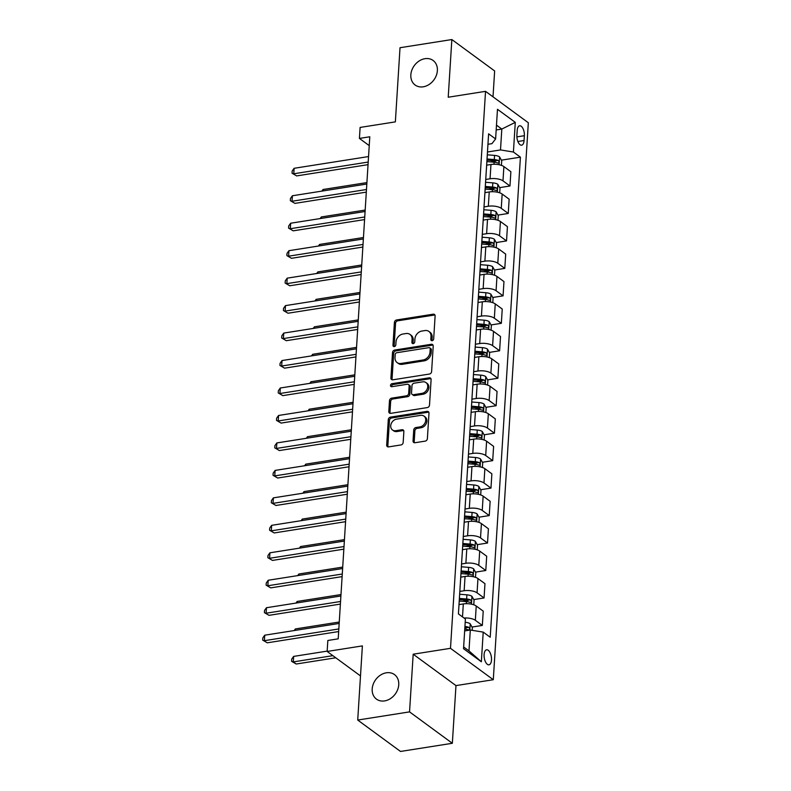 <?xml version="1.0" encoding="UTF-8"?>
<svg xmlns="http://www.w3.org/2000/svg" width="791" height="791" viewBox="0 0 791 791"><rect width="100%" height="100%" fill="white"/><g stroke="black" fill="none" stroke-linecap="round" stroke-linejoin="round"><path stroke-width="1.19" d="M432.143 340.684A1.631 1.305 -53.7 0 0 433.666 338.953L435.109 316.034A2.333 1.859 -53.7 0 0 433.201 314.195L396.578 319.969A2.333 1.859 -53.7 0 0 394.402 322.451L392.969 345.37A1.631 1.305 -53.7 0 0 395.816 344.916L396.004 341.949A7.465 5.952 -53.7 0 1 402.945 334.02L406.001 333.545A7.465 5.952 -53.7 0 1 409.985 334.425A7.465 5.952 -53.7 0 1 412.071 339.418L411.893 342.384A1.631 1.305 -53.7 0 0 414.741 341.93L414.929 338.963A7.465 5.952 -53.7 0 1 421.87 331.043L424.925 330.559A7.465 5.952 -53.7 0 1 428.91 331.439A7.465 5.952 -53.7 0 1 430.996 336.432L430.818 339.398A1.631 1.305 -53.7 0 0 432.143 340.684M386.354 672.795A15.217 12.142 -53.7 0 0 373.243 684.156A15.217 12.142 -53.7 0 0 376.467 699.125A15.217 12.142 -53.7 0 0 384.584 700.915A15.217 12.142 -53.7 0 0 397.695 689.554A15.217 12.142 -53.7 0 0 394.472 674.585A15.217 12.142 -53.7 0 0 386.354 672.795M424.994 58.682A15.217 12.142 -53.7 0 0 411.884 70.053A15.217 12.142 -53.7 0 0 415.107 85.013A15.217 12.142 -53.7 0 0 423.225 86.812A15.217 12.142 -53.7 0 0 436.325 75.442A15.217 12.142 -53.7 0 0 433.112 60.482A15.217 12.142 -53.7 0 0 424.994 58.682M491.498 660.02A7.613 3.579 81 0 0 486.613 649.787A7.613 3.579 81 0 0 484.102 654.592A7.613 3.579 81 0 0 488.986 664.826A7.613 3.579 81 0 0 491.498 660.02M413.04 440.903A2.333 1.859 -53.7 0 0 414.939 442.742L425.222 441.121A2.333 1.859 -53.7 0 0 427.387 438.639L428.989 413.189A2.333 1.859 -53.7 0 0 427.091 411.36L390.467 417.134A2.333 1.859 -53.7 0 0 388.292 419.606L386.69 445.056A2.333 1.859 -53.7 0 0 388.589 446.895L401.007 444.938A2.333 1.859 -53.7 0 0 403.173 442.456L403.865 431.57A2.333 1.859 -53.7 0 0 401.957 429.731L395.807 430.7A6.239 4.983 -53.7 0 1 392.474 429.968A6.239 4.983 -53.7 0 1 391.15 423.828A6.239 4.983 -53.7 0 1 396.528 419.161L420.644 415.364A6.239 4.983 -53.7 0 1 423.976 416.096A6.239 4.983 -53.7 0 1 425.301 422.236A6.239 4.983 -53.7 0 1 419.922 426.903L415.898 427.536A2.333 1.859 -53.7 0 0 413.733 430.007L413.04 440.903L414.197 441.754A2.333 1.859 -53.7 0 0 414.385 442.742M493.011 96.828L494.642 70.943L451.849 39.55L400.019 47.717L395.362 121.873L360.113 127.43L359.421 138.415L369.793 136.784L338.202 638.831L327.84 640.473L327.148 651.458L360.498 675.929M409.55 711.88L452.343 743.283L455.972 685.599L413.179 654.206L409.55 711.88L357.72 720.057L362.387 645.901L327.148 651.458M413.179 654.206L450.494 648.323L485.536 91.341L528.329 122.743L493.287 679.716L450.494 648.323M451.849 39.55L448.22 97.224L485.536 91.341M429.444 374.044A2.333 1.859 -53.7 0 0 431.609 371.572L433.211 346.122A2.333 1.859 -53.7 0 0 431.313 344.283L394.679 350.057A2.333 1.859 -53.7 0 0 392.514 352.539L390.912 377.989A2.333 1.859 -53.7 0 0 392.811 379.818L429.444 374.044M431.105 379.66L429.503 405.101A2.333 1.859 -53.7 0 1 427.328 407.583L390.705 413.357A2.333 1.859 -53.7 0 1 388.806 411.518L389.488 400.632A2.333 1.859 -53.7 0 1 391.654 398.15L406.515 395.807A2.333 1.859 -53.7 0 0 408.68 393.335L409.135 386.107A2.333 1.859 -53.7 0 0 407.236 384.268L391.772 386.71A1.631 1.305 -53.7 0 1 391.96 383.694L429.206 377.821A2.333 1.859 -53.7 0 1 431.105 379.66M452.343 743.283L400.513 751.45L357.72 720.057M517.195 130.436L516.889 135.271A7.376 3.461 81 0 0 521.625 145.178A7.376 3.461 81 0 0 524.067 140.531L524.364 135.696A7.376 3.461 81 0 0 519.638 125.779A7.376 3.461 81 0 0 517.195 130.436M487.958 144.288L491.943 143.655L495.611 138.959L488.611 133.827L458.414 613.905L465.405 619.037L463.536 648.699L481.353 661.77L468.984 650.894L470.299 630.022L464.663 630.911M495.611 138.959L497.48 109.296L515.287 122.368L513.418 152.03L500.505 149.934L487.474 151.991M501.385 160.158L520.419 157.162L513.418 152.03M520.419 157.162L490.212 637.239L483.212 632.108L481.353 661.77M455.972 685.599L493.287 679.716M359.421 138.415L369.229 145.613M496.175 129.951L501.81 129.062L496.481 125.146M500.505 149.934L501.81 129.062L515.287 122.368M472.009 627.055L482.332 625.424L483.232 611.146L476.231 606.015A9.512 3.599 -176.4 0 0 463.318 603.928L459.017 604.601M473.74 599.588L484.062 597.966L477.062 592.835A9.512 3.599 -176.4 0 0 464.149 590.739L459.828 591.421M484.062 597.966L484.962 583.679L477.962 578.547A9.512 3.599 -176.4 0 0 465.049 576.461L460.738 577.143M475.47 572.13L485.793 570.499L478.792 565.367A9.512 3.599 -176.4 0 0 465.879 563.281L461.549 563.963M485.793 570.499L486.692 556.221L479.692 551.08A9.512 3.599 -176.4 0 0 466.769 548.994L462.468 549.676M477.191 544.663L487.513 543.031L480.523 537.9A9.512 3.599 -176.4 0 0 467.6 535.814L463.279 536.496M487.513 543.031L488.413 528.754L481.422 523.622A9.512 3.599 -176.4 0 0 468.499 521.536L464.198 522.208M478.921 517.195L489.243 515.574L482.253 510.432A9.512 3.599 -176.4 0 0 469.33 508.346L465.009 509.028M489.243 515.574L490.143 501.286L483.143 496.155A9.512 3.599 -176.4 0 0 470.23 494.068L465.929 494.751M480.651 489.738L490.974 488.106L483.973 482.975A9.512 3.599 -176.4 0 0 471.06 480.888L466.739 481.571M490.974 488.106L491.873 473.829L484.873 468.687A9.512 3.599 -176.4 0 0 471.96 466.601L467.649 467.283M482.381 462.27L492.704 460.639L485.704 455.507A9.512 3.599 -176.4 0 0 472.791 453.421L468.46 454.103M492.704 460.639L493.604 446.361L486.603 441.23A9.512 3.599 -176.4 0 0 473.68 439.143L469.379 439.816M484.102 434.803L494.424 433.181L487.434 428.04A9.512 3.599 -176.4 0 0 474.511 425.954L470.19 426.636M494.424 433.181L495.324 418.894L488.334 413.762A9.512 3.599 -176.4 0 0 475.411 411.676L471.11 412.358M485.832 407.335L496.155 405.714L489.164 400.582A9.512 3.599 -176.4 0 0 476.241 398.496L471.92 399.178M496.155 405.714L497.055 391.426L490.064 386.295A9.512 3.599 -176.4 0 0 477.141 384.208L472.84 384.891M487.563 379.878L497.885 378.246L490.885 373.115A9.512 3.599 -176.4 0 0 477.972 371.028L473.651 371.711M497.885 378.246L498.785 363.969L491.784 358.837A9.512 3.599 -176.4 0 0 478.871 356.741L474.56 357.423M489.293 352.41L499.615 350.779L492.615 345.647A9.512 3.599 -176.4 0 0 479.702 343.561L475.371 344.243M499.615 350.779L500.515 336.501L493.515 331.37A9.512 3.599 -176.4 0 0 480.592 329.283L476.291 329.956M491.013 324.943L501.346 323.321L494.345 318.19A9.512 3.599 -176.4 0 0 481.422 316.093L477.102 316.776M501.346 323.321L502.236 309.034L495.245 303.902A9.512 3.599 -176.4 0 0 482.322 301.816L478.021 302.498M492.744 297.485L503.066 295.854L496.076 290.722A9.512 3.599 -176.4 0 0 483.153 288.636L478.832 289.318M503.066 295.854L503.966 281.576L496.975 276.435A9.512 3.599 -176.4 0 0 484.052 274.348L479.751 275.031M494.474 270.018L504.796 268.386L497.796 263.255A9.512 3.599 -176.4 0 0 484.883 261.168L480.562 261.851M504.796 268.386L505.696 254.109L498.696 248.977A9.512 3.599 -176.4 0 0 485.783 246.891L481.472 247.563M496.204 242.55L506.527 240.929L499.526 235.787A9.512 3.599 -176.4 0 0 486.613 233.701L482.283 234.383M506.527 240.929L507.427 226.641L500.426 221.51A9.512 3.599 -176.4 0 0 487.513 219.423L483.202 220.106M497.925 215.093L508.257 213.461L501.257 208.33A9.512 3.599 -176.4 0 0 488.334 206.243L484.013 206.926M508.257 213.461L509.147 199.184L502.156 194.042A9.512 3.599 -176.4 0 0 489.233 191.956L484.932 192.638M499.655 187.625L509.977 185.994L502.987 180.862A9.512 3.599 -176.4 0 0 490.064 178.776L485.743 179.458M509.977 185.994L510.877 171.716L503.887 166.585A9.512 3.599 -176.4 0 0 490.964 164.498L486.663 165.171M463.645 646.979L468.984 650.894M490.321 161.908L495.591 161.077M488.591 189.365L493.871 188.535M486.861 216.833L492.14 216.002M485.14 244.3L490.41 243.47M483.41 271.758L488.68 270.927M481.679 299.225L486.959 298.395M479.949 326.693L485.229 325.862M478.229 354.16L483.499 353.32M476.498 381.618L481.768 380.787M474.768 409.085L480.048 408.255M473.038 436.553L478.318 435.722M471.317 464.01L476.587 463.18M469.587 491.478L474.857 490.647M467.857 518.945L473.127 518.115M466.126 546.403L471.406 545.572M464.406 573.87L469.676 573.04M462.676 601.338L467.946 600.507M464.831 628.192L466.215 627.965M486.346 169.927A9.512 3.599 -176.4 0 0 486.376 169.699L487.276 155.422A9.512 3.599 -176.4 0 0 487.266 155.194M484.616 197.384A9.512 3.599 -176.4 0 0 484.646 197.167L485.545 182.879A9.512 3.599 -176.4 0 0 485.545 182.662M482.886 224.852A9.512 3.599 -176.4 0 0 482.915 224.624L483.815 210.347A9.512 3.599 -176.4 0 0 483.815 210.119M481.155 252.319A9.512 3.599 -176.4 0 0 481.195 252.092L482.095 237.814A9.512 3.599 -176.4 0 0 482.085 237.587M479.435 279.777A9.512 3.599 -176.4 0 0 479.465 279.559L480.364 265.272A9.512 3.599 -176.4 0 0 480.355 265.054M477.705 307.244A9.512 3.599 -176.4 0 0 477.734 307.027L478.634 292.739A9.512 3.599 -176.4 0 0 478.634 292.512M475.974 334.712A9.512 3.599 -176.4 0 0 476.004 334.484L476.904 320.207A9.512 3.599 -176.4 0 0 476.904 319.979M474.244 362.169A9.512 3.599 -176.4 0 0 474.284 361.952L475.173 347.664A9.512 3.599 -176.4 0 0 475.173 347.447M472.524 389.637A9.512 3.599 -176.4 0 0 472.553 389.419L473.453 375.132A9.512 3.599 -176.4 0 0 473.443 374.904M470.793 417.104A9.512 3.599 -176.4 0 0 470.823 416.877L471.723 402.599A9.512 3.599 -176.4 0 0 471.723 402.372M469.063 444.572A9.512 3.599 -176.4 0 0 469.093 444.344L469.992 430.067A9.512 3.599 -176.4 0 0 469.992 429.839M467.333 472.029A9.512 3.599 -176.4 0 0 467.372 471.812L468.262 457.524A9.512 3.599 -176.4 0 0 468.262 457.307M465.612 499.497A9.512 3.599 -176.4 0 0 465.642 499.269L466.542 484.992A9.512 3.599 -176.4 0 0 466.532 484.764M463.882 526.964A9.512 3.599 -176.4 0 0 463.912 526.737L464.811 512.459A9.512 3.599 -176.4 0 0 464.801 512.232M462.152 554.422A9.512 3.599 -176.4 0 0 462.181 554.204L463.081 539.917A9.512 3.599 -176.4 0 0 463.081 539.699M460.421 581.889A9.512 3.599 -176.4 0 0 460.461 581.672L461.351 567.384A9.512 3.599 -176.4 0 0 461.351 567.157M458.691 609.357A9.512 3.599 -176.4 0 0 458.731 609.129L459.63 594.852A9.512 3.599 -176.4 0 0 459.62 594.624M482.332 625.424L475.342 620.292A9.512 3.599 -176.4 0 0 464.03 618.028M470.299 630.022L483.212 632.108M432.005 340.694A1.631 1.305 -53.7 0 1 431.975 340.249L432.153 337.282A7.465 5.952 -53.7 0 0 430.067 332.289L428.91 331.439M409.985 334.425L411.142 335.265A7.465 5.952 -53.7 0 1 413.228 340.268L413.04 343.235A1.631 1.305 -53.7 0 0 413.08 343.68M434.921 315.045A2.333 1.859 -53.7 0 0 434.358 315.045L397.735 320.82A2.333 1.859 -53.7 0 0 395.559 323.301L394.116 346.211A1.631 1.305 -53.7 0 0 394.155 346.666M433.033 345.133A2.333 1.859 -53.7 0 0 432.469 345.133L395.836 350.907A2.333 1.859 -53.7 0 0 393.671 353.389L392.069 378.83A2.333 1.859 -53.7 0 0 392.247 379.828M430.215 348.94A1.631 1.305 -53.7 0 0 428.88 347.654L396.736 352.727A1.631 1.305 -53.7 0 0 395.213 354.457L395.016 357.591A7.465 5.952 -53.7 0 0 397.112 362.585A7.465 5.952 -53.7 0 0 401.096 363.465L423.066 359.994A7.465 5.952 -53.7 0 0 430.017 352.064L430.215 348.94L431.372 349.79A1.631 1.305 -53.7 0 0 430.917 348.702L429.76 347.852M397.112 362.585L398.269 363.435A7.465 5.952 -53.7 0 0 402.253 364.315L401.096 363.465M431.372 349.79L431.174 352.915A7.465 5.952 -53.7 0 1 424.223 360.844L402.253 364.315M408.482 384.545L409.639 385.395A2.333 1.859 -53.7 0 1 410.292 386.957L409.837 394.185A2.333 1.859 -53.7 0 1 407.672 396.657L392.811 399A2.333 1.859 -53.7 0 0 390.645 401.482L389.963 412.368A2.333 1.859 -53.7 0 0 390.141 413.357M430.917 378.662A2.333 1.859 -53.7 0 0 430.363 378.671L393.117 384.545A1.631 1.305 -53.7 0 0 391.644 386.73M421.929 393.384A6.239 4.983 -53.7 0 0 427.308 388.717A6.239 4.983 -53.7 0 0 425.983 382.577A6.239 4.983 -53.7 0 0 422.651 381.845L414.158 383.18A2.333 1.859 -53.7 0 0 411.982 385.662L411.528 392.88A2.333 1.859 -53.7 0 0 413.436 394.719L421.929 393.384L423.086 394.225A6.239 4.983 -53.7 0 0 428.465 389.567A6.239 4.983 -53.7 0 0 427.14 383.427L425.983 382.577M412.19 394.442L413.347 395.292A2.333 1.859 -53.7 0 0 414.593 395.569L413.436 394.719M423.086 394.225L414.593 395.569M423.976 416.096L425.133 416.946A6.239 4.983 -53.7 0 1 426.448 423.086A6.239 4.983 -53.7 0 1 421.079 427.753L417.055 428.386A2.333 1.859 -53.7 0 0 414.889 430.858L414.197 441.754M392.474 429.968L393.631 430.818A6.239 4.983 -53.7 0 0 396.963 431.55L395.807 430.7M403.677 430.581A2.333 1.859 -53.7 0 0 403.113 430.581L396.963 431.55M428.811 412.2A2.333 1.859 -53.7 0 0 428.247 412.21L391.624 417.984A2.333 1.859 -53.7 0 0 389.449 420.456L387.847 445.906A2.333 1.859 -53.7 0 0 388.035 446.895M501.425 165.359L501.712 160.741L499.536 156.845A6.298 2.383 -176.4 0 0 494.553 155.402L487.296 154.809M486.88 161.621L494.118 162.214A6.298 2.383 3.6 0 1 497.984 163.065C499.269 162.788 499.329 161.908 498.152 160.425A6.298 2.383 -176.4 0 0 494.286 159.574L487.048 158.991M486.979 160.158L494.068 160.731A3.213 1.216 3.6 0 1 495.166 160.899L498.152 160.425M366.905 182.592L323.025 189.504L322.936 190.938M321.888 191.106L323.025 189.504M368.201 162.056L293.768 173.783L294.114 168.295L368.547 156.559M368.033 164.657L296.665 175.909L292.047 173.199L292.186 171.004L294.114 168.295M296.665 175.909L292.047 173.199M499.694 192.826L499.981 188.209L497.806 184.313A6.298 2.383 -176.4 0 0 492.823 182.869L485.565 182.276M485.16 189.089L492.398 189.682A6.298 2.383 3.6 0 1 496.254 190.532C497.539 190.255 497.598 189.375 496.422 187.892A6.298 2.383 -176.4 0 0 492.566 187.042L485.318 186.449M485.249 187.625L492.338 188.199A3.213 1.216 3.6 0 1 493.436 188.357L496.422 187.892M365.175 210.06L321.304 216.971L321.205 218.405M320.157 218.573L321.304 216.971M497.964 220.294L498.251 215.676L496.076 211.78A6.298 2.383 -176.4 0 0 491.092 210.327L483.835 209.744M483.43 216.556L490.667 217.139A6.298 2.383 3.6 0 1 494.523 217.99C495.819 217.713 495.868 216.833 494.691 215.36A6.298 2.383 -176.4 0 0 490.835 214.509L483.598 213.916M483.519 215.083L490.608 215.656A3.213 1.216 3.6 0 1 491.715 215.824L494.691 215.36M363.455 237.518L319.574 244.439L319.485 245.872M318.427 246.041L319.574 244.439M496.234 247.751L496.53 243.134L494.355 239.238A6.298 2.383 -176.4 0 0 489.372 237.794L482.105 237.201M481.699 244.014L488.937 244.607A6.298 2.383 3.6 0 1 492.803 245.457C494.088 245.18 494.138 244.3 492.961 242.817A6.298 2.383 -176.4 0 0 489.105 241.967L481.867 241.384M481.788 242.55L488.887 243.124A3.213 1.216 3.6 0 1 489.985 243.292L492.961 242.817M361.724 264.985L317.844 271.906L317.755 273.34M316.707 273.498L317.844 271.906M366.47 189.514L292.047 201.25L292.393 195.763L366.816 184.026M366.302 192.124L294.934 203.376L290.317 200.667L290.455 198.472L292.393 195.763M294.934 203.376L290.317 200.667M364.74 216.981L290.317 228.718L290.663 223.22L365.086 211.494M364.582 219.582L293.204 230.834L288.586 228.124L288.725 225.929L290.663 223.22M293.204 230.834L288.586 228.124M363.01 244.449L288.586 256.185L288.933 250.688L363.356 238.951M362.851 247.049L291.474 258.301L286.866 255.592L287.004 253.397L288.933 250.688M291.474 258.301L286.866 255.592M494.504 275.219L494.8 270.601L492.625 266.705A6.298 2.383 -176.4 0 0 487.642 265.262L480.384 264.669M479.969 271.481L487.207 272.074A6.298 2.383 3.6 0 1 491.073 272.925C492.358 272.648 492.417 271.768 491.241 270.285A6.298 2.383 -176.4 0 0 487.375 269.434L480.137 268.851M480.068 270.018L487.157 270.591A3.213 1.216 3.6 0 1 488.255 270.759L491.241 270.285M359.994 292.452L316.113 299.364L316.024 300.798M314.976 300.966L316.113 299.364M361.289 271.906L286.856 283.643L287.202 278.155L361.635 266.419M361.121 274.517L289.753 285.769L285.136 283.059L285.274 280.864L287.202 278.155M289.753 285.769L285.136 283.059M492.783 302.686L493.07 298.069L490.895 294.173A6.298 2.383 -176.4 0 0 485.911 292.719L478.654 292.136M478.239 298.949L485.486 299.532A6.298 2.383 3.6 0 1 489.342 300.382C490.628 300.105 490.687 299.225 489.51 297.752A6.298 2.383 -176.4 0 0 485.644 296.902L478.407 296.309M478.337 297.475L485.427 298.059A3.213 1.216 3.6 0 1 486.524 298.217L489.51 297.752M358.264 319.91L314.383 326.831L314.294 328.265M313.246 328.433L314.383 326.831M491.053 330.144L491.34 325.526L489.164 321.64A6.298 2.383 -176.4 0 0 484.181 320.187L476.924 319.604M476.518 326.416L483.756 326.999A6.298 2.383 3.6 0 1 487.612 327.85C488.897 327.573 488.957 326.693 487.78 325.21A6.298 2.383 -176.4 0 0 483.924 324.359L476.686 323.776M476.607 324.943L483.697 325.516A3.213 1.216 3.6 0 1 484.804 325.684L487.78 325.21M356.543 347.378L312.663 354.299L312.574 355.732M311.516 355.891L312.663 354.299M489.322 357.611L489.619 352.994L487.444 349.098A6.298 2.383 -176.4 0 0 482.461 347.654L475.193 347.061M474.788 353.874L482.026 354.467A6.298 2.383 3.6 0 1 485.892 355.317C487.177 355.04 487.226 354.16 486.05 352.677A6.298 2.383 -176.4 0 0 482.194 351.827L474.956 351.244M474.877 352.41L481.976 352.984A3.213 1.216 3.6 0 1 483.074 353.152L486.05 352.677M354.813 374.845L310.932 381.756L310.843 383.19M309.795 383.358L310.932 381.756M487.592 385.079L487.889 380.461L485.714 376.565A6.298 2.383 -176.4 0 0 480.73 375.122L473.473 374.529M473.058 381.341L480.295 381.924A6.298 2.383 3.6 0 1 484.161 382.775C485.447 382.498 485.506 381.628 484.329 380.145A6.298 2.383 -176.4 0 0 480.463 379.294L473.226 378.701M473.156 379.868L480.246 380.451A3.213 1.216 3.6 0 1 481.343 380.609L484.329 380.145M353.083 402.303L309.202 409.224L309.113 410.658M308.065 410.826L309.202 409.224M485.872 412.536L486.158 407.919L483.983 404.033A6.298 2.383 -176.4 0 0 479 402.579L471.743 401.996M471.327 408.809L478.575 409.392A6.298 2.383 3.6 0 1 482.431 410.242C483.716 409.965 483.776 409.085 482.599 407.612A6.298 2.383 -176.4 0 0 478.733 406.752L471.495 406.169M471.426 407.335L478.515 407.909A3.213 1.216 3.6 0 1 479.613 408.077L482.599 407.612M351.352 429.77L307.472 436.691L307.383 438.125M306.335 438.293L307.472 436.691M359.559 299.374L285.136 311.11L285.482 305.613L359.905 293.886M359.391 301.974L288.023 313.226L283.405 310.527L283.544 308.322L285.482 305.613M288.023 313.226L283.405 310.527M357.829 326.841L283.405 338.578L283.751 333.08L358.175 321.344M357.67 329.442L286.293 340.694L281.675 337.984L281.814 335.789L283.751 333.08M286.293 340.694L281.675 337.984M356.098 354.309L281.675 366.035L282.021 360.548L356.444 348.811M355.94 356.909L284.562 368.161L279.955 365.452L280.093 363.257L282.021 360.548M284.562 368.161L279.955 365.452M354.378 381.766L279.945 393.503L280.291 388.005L354.724 376.279M354.21 384.377L282.842 395.629L278.224 392.919L278.363 390.714L280.291 388.005M282.842 395.629L278.224 392.919M352.648 409.234L278.224 420.97L278.561 415.473L352.994 403.736M352.479 411.834L281.112 423.086L276.494 420.377L276.632 418.182L278.561 415.473M281.112 423.086L276.494 420.377M484.141 440.004L484.428 435.386L482.253 431.49A6.298 2.383 -176.4 0 0 477.27 430.047L470.012 429.454M469.607 436.266L476.844 436.859A6.298 2.383 3.6 0 1 480.701 437.71C481.986 437.433 482.045 436.553 480.869 435.07A6.298 2.383 -176.4 0 0 477.013 434.219L469.765 433.636M469.696 434.803L476.785 435.376A3.213 1.216 3.6 0 1 477.883 435.544L480.869 435.07M349.622 457.238L305.751 464.149L305.662 465.583M304.604 465.751L305.751 464.149M350.917 436.701L276.494 448.428L276.84 442.94L351.263 431.204M350.759 439.302L279.381 450.554L274.764 447.844L274.902 445.649L276.84 442.94M279.381 450.554L274.764 447.844M482.411 467.471L482.708 462.854L480.533 458.958A6.298 2.383 -176.4 0 0 475.539 457.514L468.282 456.921M467.877 463.734L475.114 464.327A6.298 2.383 3.6 0 1 478.98 465.177C480.266 464.9 480.315 464.02 479.138 462.537A6.298 2.383 -176.4 0 0 475.282 461.687L468.045 461.094M467.965 462.27L475.065 462.844A3.213 1.216 3.6 0 1 476.162 463.002L479.138 462.537M347.902 484.705L304.021 491.616L303.932 493.05M302.884 493.218L304.021 491.616M349.187 464.159L274.764 475.895L275.11 470.408L349.533 458.671M349.029 466.769L277.651 478.021L273.043 475.312L273.182 473.117L275.11 470.408M277.651 478.021L273.043 475.312M480.681 494.939L480.977 490.321L478.802 486.425A6.298 2.383 -176.4 0 0 473.819 484.972L466.561 484.389M466.146 491.201L473.384 491.784A6.298 2.383 3.6 0 1 477.25 492.635C478.535 492.358 478.595 491.478 477.418 490.005A6.298 2.383 -176.4 0 0 473.552 489.154L466.314 488.561M466.245 489.728L473.334 490.301A3.213 1.216 3.6 0 1 474.432 490.469L477.418 490.005M346.171 512.163L302.291 519.084L302.202 520.518M301.153 520.686L302.291 519.084M347.467 491.626L273.033 503.363L273.379 497.865L347.813 486.139M347.298 494.227L275.93 505.479L271.313 502.769L271.451 500.574L273.379 497.865M275.93 505.479L271.313 502.769M478.96 522.396L479.247 517.779L477.072 513.883A6.298 2.383 -176.4 0 0 472.089 512.439L464.831 511.846M464.416 518.669L471.663 519.252A6.298 2.383 3.6 0 1 475.52 520.102C476.805 519.825 476.864 518.945 475.688 517.462A6.298 2.383 -176.4 0 0 471.822 516.612L464.584 516.029M464.515 517.195L471.604 517.769A3.213 1.216 3.6 0 1 472.702 517.937L475.688 517.462M344.441 539.63L300.56 546.551L300.471 547.985M299.423 548.143L300.56 546.551M345.736 519.094L271.313 530.83L271.649 525.333L346.082 513.596M345.568 521.694L274.2 532.946L269.583 530.237L269.721 528.042L271.649 525.333M274.2 532.946L269.583 530.237M477.23 549.864L477.517 545.246L475.342 541.351A6.298 2.383 -176.4 0 0 470.358 539.907L463.101 539.314M462.695 546.126L469.933 546.719A6.298 2.383 3.6 0 1 473.789 547.57C475.075 547.293 475.134 546.413 473.957 544.93A6.298 2.383 -176.4 0 0 470.101 544.079L462.854 543.496M462.784 544.663L469.874 545.236A3.213 1.216 3.6 0 1 470.971 545.404L473.957 544.93M342.711 567.098L298.84 574.009L298.751 575.443M297.693 575.611L298.84 574.009M344.006 546.551L269.583 558.288L269.929 552.8L344.352 541.064M343.848 549.162L272.47 560.414L267.852 557.704L267.991 555.509L269.929 552.8M272.47 560.414L267.852 557.704M475.5 577.331L475.796 572.714L473.621 568.818A6.298 2.383 -176.4 0 0 468.628 567.365L461.371 566.781M460.965 573.594L468.203 574.177A6.298 2.383 3.6 0 1 472.069 575.027C473.354 574.75 473.404 573.87 472.227 572.397A6.298 2.383 -176.4 0 0 468.371 571.547L461.133 570.954M461.054 572.12L468.143 572.704A3.213 1.216 3.6 0 1 469.251 572.862L472.227 572.397M340.99 594.555L297.109 601.476L297.02 602.91M295.972 603.078L297.109 601.476M342.276 574.019L267.852 585.755L268.198 580.258L342.622 568.531M342.117 576.619L270.74 587.871L266.132 585.172L266.27 582.967L268.198 580.258M270.74 587.871L266.132 585.172M473.769 604.789L474.066 600.171L471.891 596.285A6.298 2.383 -176.4 0 0 466.908 594.832L459.65 594.249M459.235 601.061L466.472 601.644A6.298 2.383 3.6 0 1 470.338 602.495C471.624 602.218 471.673 601.338 470.507 599.855A6.298 2.383 -176.4 0 0 466.641 599.005L459.403 598.421M459.334 599.588L466.423 600.161A3.213 1.216 3.6 0 1 467.521 600.329L470.507 599.855M339.26 622.023L295.379 628.944L295.29 630.378M294.242 630.536L295.379 628.944M340.555 601.486L266.122 613.223L266.468 607.725L340.901 595.989M340.387 604.087L269.019 615.339L264.402 612.63L264.54 610.434L266.468 607.725M269.019 615.339L264.402 612.63M472.168 630.318L472.336 627.639L470.161 623.743A6.298 2.383 -176.4 0 0 465.197 622.299M327.167 651.122L293.649 656.401L293.303 661.899L296.2 664.015L335.77 657.786M464.772 629.112A6.298 2.383 3.6 0 1 468.608 629.962C469.894 629.685 469.953 628.805 468.776 627.322A6.298 2.383 -176.4 0 0 464.94 626.472M464.861 627.649A3.213 1.216 3.6 0 1 465.79 627.797L468.776 627.322M296.2 664.015L291.582 661.316L293.303 661.899L332.873 655.66M291.582 661.316L291.721 659.111L293.649 656.401M338.825 628.954L264.392 640.68L264.738 635.193L339.171 623.456M338.657 631.554L267.289 642.806L262.671 640.097L262.81 637.902L264.738 635.193M267.289 642.806L262.671 640.097M462.498 616.901L463.318 603.928M464.149 590.739L465.049 576.461M465.879 563.281L466.769 548.994M467.6 535.814L468.499 521.536M469.33 508.346L470.23 494.068M471.06 480.888L471.96 466.601M472.791 453.421L473.68 439.143M474.511 425.954L475.411 411.676M476.241 398.496L477.141 384.208M477.972 371.028L478.871 356.741M479.702 343.561L480.592 329.283M481.422 316.093L482.322 301.816M483.153 288.636L484.052 274.348M484.883 261.168L485.783 246.891M486.613 233.701L487.513 219.423M488.334 206.243L489.233 191.956M490.064 178.776L490.964 164.498M502.987 180.862L503.887 166.585M501.257 208.33L502.156 194.042M499.526 235.787L500.426 221.51M497.796 263.255L498.696 248.977M496.076 290.722L496.975 276.435M494.345 318.19L495.245 303.902M492.615 345.647L493.515 331.37M490.885 373.115L491.784 358.837M489.164 400.582L490.064 386.295M487.434 428.04L488.334 413.762M485.704 455.507L486.603 441.23M483.973 482.975L484.873 468.687M482.253 510.432L483.143 496.155M480.523 537.9L481.422 523.622M478.792 565.367L479.692 551.08M477.062 592.835L477.962 578.547M475.342 620.292L476.231 606.015M516.889 136.873L524.364 135.696M517.878 141.5L524.067 140.531M432.153 337.282L430.996 336.432M413.04 343.235L411.893 342.384M413.228 340.268L412.071 339.418M394.116 346.211L392.969 345.37M395.559 323.301L394.402 322.451M397.735 320.82L396.578 319.969M434.358 315.045L433.201 314.195M431.975 340.249L430.818 339.398M392.069 378.83L390.912 377.989M393.671 353.389L392.514 352.539M395.836 350.907L394.679 350.057M432.469 345.133L431.313 344.283M424.223 360.844L423.066 359.994M431.174 352.915L430.017 352.064M389.963 412.368L388.806 411.518M390.645 401.482L389.488 400.632M392.811 399L391.654 398.15M407.672 396.657L406.515 395.807M409.837 394.185L408.68 393.335M410.292 386.957L409.135 386.107M393.117 384.545L391.96 383.694M430.363 378.671L429.206 377.821M414.889 430.858L413.733 430.007M417.055 428.386L415.898 427.536M421.079 427.753L419.922 426.903M403.113 430.581L401.957 429.731M387.847 445.906L386.69 445.056M389.449 420.456L388.292 419.606M391.624 417.984L390.467 417.134M428.247 412.21L427.091 411.36M499.101 164.736L499.586 156.944M494.286 159.574L494.553 155.402M493.999 164.251L494.118 162.214M497.371 192.193L497.865 184.412M492.566 187.042L492.823 182.869M492.269 191.719L492.398 189.682M495.641 219.661L496.135 211.879M490.835 214.509L491.092 210.327M490.539 219.186L490.667 217.139M493.92 247.128L494.405 239.337M489.105 241.967L489.372 237.794M488.808 246.644L488.937 244.607M492.19 274.586L492.674 266.804M487.375 269.434L487.642 265.262M487.078 274.111L487.207 272.074M490.46 302.053L490.954 294.272M485.644 296.902L485.911 292.719M485.358 301.579L485.486 299.532M488.729 329.521L489.224 321.729M483.924 324.359L484.181 320.187M483.627 329.036L483.756 326.999M487.009 356.988L487.493 349.197M482.194 351.827L482.461 347.654M481.897 356.504L482.026 354.467M485.279 384.446L485.763 376.664M480.463 379.294L480.73 375.122M480.167 383.971L480.295 381.924M483.548 411.913L484.043 404.122M478.733 406.752L479 402.579M478.446 411.429L478.575 409.392M481.818 439.381L482.312 431.589M477.013 434.219L477.27 430.047M476.716 438.896L476.844 436.859M480.097 466.838L480.582 459.057M475.282 461.687L475.539 457.514M474.986 466.364L475.114 464.327M478.367 494.306L478.852 486.524M473.552 489.154L473.819 484.972M473.255 493.831L473.384 491.784M476.637 521.773L477.131 513.982M471.822 516.612L472.089 512.439M471.535 521.289L471.663 519.252M474.907 549.231L475.401 541.449M470.101 544.079L470.358 539.907M469.805 548.756L469.933 546.719M473.186 576.698L473.671 568.917M468.371 571.547L468.628 567.365M468.074 576.224L468.203 574.177M471.456 604.166L471.94 596.374M466.641 599.005L466.908 594.832M466.344 603.681L466.472 601.644M469.824 630.091L470.22 623.842"/></g></svg>
